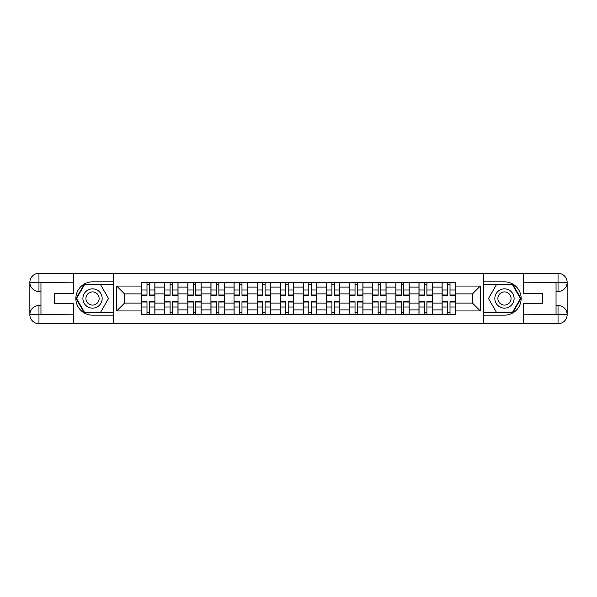 <?xml version="1.0" encoding="UTF-8"?>
<svg xmlns="http://www.w3.org/2000/svg" width="597" height="597" viewBox="0 0 597 597"><rect width="100%" height="100%" fill="white"/><g stroke="black" fill="none" stroke-linecap="round" stroke-linejoin="round"><path stroke-width="0.9" d="M69.565 323.693L527.435 323.693M527.435 273.307L69.565 273.307M164.69 314.432L164.69 287.09L154.914 287.09L154.914 314.432M154.914 287.09L154.914 282.568M164.69 287.09L164.69 282.568M178.033 282.568L178.033 314.432M187.809 314.432L187.809 282.568M201.144 282.568L201.144 314.432M210.928 314.432L210.928 282.568M224.263 282.568L224.263 314.432M234.039 314.432L234.039 282.568M247.374 282.568L247.374 314.432M257.158 314.432L257.158 282.568M270.493 282.568L270.493 314.432M280.277 314.432L280.277 282.568M293.612 282.568L293.612 314.432M303.388 314.432L303.388 282.568M316.723 282.568L316.723 314.432M326.507 314.432L326.507 282.568M339.842 282.568L339.842 314.432M349.626 314.432L349.626 282.568M362.961 282.568L362.961 314.432M372.737 314.432L372.737 282.568M386.072 282.568L386.072 314.432M395.856 314.432L395.856 282.568M409.191 282.568L409.191 314.432M418.967 314.432L418.967 282.568M432.31 282.568L432.31 314.432M442.086 314.432L442.086 282.568M442.086 303.097L432.31 303.097M418.967 303.097L409.191 303.097M395.856 303.097L386.072 303.097M372.737 303.097L362.961 303.097M349.626 303.097L339.842 303.097M326.507 303.097L316.723 303.097M303.388 303.097L293.612 303.097M280.277 303.097L270.493 303.097M257.158 303.097L247.374 303.097M234.039 303.097L224.263 303.097M210.928 303.097L201.144 303.097M187.809 303.097L178.033 303.097M164.69 303.097L154.914 303.097M442.086 293.903L432.31 293.903M418.967 293.903L409.191 293.903M395.856 293.903L386.072 293.903M372.737 293.903L362.961 293.903M349.626 293.903L339.842 293.903M326.507 293.903L316.723 293.903M303.388 293.903L293.612 293.903M280.277 293.903L270.493 293.903M257.158 293.903L247.374 293.903M234.039 293.903L224.263 293.903M210.928 293.903L201.144 293.903M187.809 293.903L178.033 293.903M164.69 293.903L154.914 293.903M124.534 303.097L141.579 303.097L141.579 293.903L124.534 293.903L124.534 303.097L116.684 310.947L116.684 286.053L141.579 286.053L141.579 293.903M455.421 293.903L455.421 303.097L472.466 303.097L472.466 293.903L455.421 293.903L455.421 282.568L141.579 282.568L141.579 286.053M455.421 286.053L480.316 286.053L480.316 310.947L455.421 310.947L455.421 303.097M141.579 303.097L141.579 314.432L455.421 314.432L455.421 310.947M141.579 310.947L116.684 310.947M483.279 323.91L483.279 273.09M113.721 323.91L113.721 273.09M149.504 312.209L146.989 312.209M146.989 284.791L149.504 284.791M172.623 312.209L170.1 312.209M170.1 284.791L172.623 284.791M195.734 312.209L193.219 312.209M193.219 284.791L195.734 284.791M218.853 312.209L216.338 312.209M216.338 284.791L218.853 284.791M241.972 312.209L239.449 312.209M239.449 284.791L241.972 284.791M265.083 312.209L262.568 312.209M262.568 284.791L265.083 284.791M288.202 312.209L285.679 312.209M285.679 284.791L288.202 284.791M311.321 312.209L308.798 312.209M308.798 284.791L311.321 284.791M334.432 312.209L331.917 312.209M331.917 284.791L334.432 284.791M357.551 312.209L355.028 312.209M355.028 284.791L357.551 284.791M380.662 312.209L378.147 312.209M378.147 284.791L380.662 284.791M403.781 312.209L401.266 312.209M401.266 284.791L403.781 284.791M426.9 312.209L424.377 312.209M424.377 284.791L426.9 284.791M450.011 312.209L447.496 312.209M447.496 284.791L450.011 284.791M116.684 286.053L124.534 293.903M472.466 303.097L480.316 310.947M472.466 293.903L480.316 286.053M149.504 295.314L149.504 282.717L154.839 282.717L154.839 295.314L149.504 295.314M146.989 284.642L149.504 284.642M149.504 282.717L141.653 282.717L141.653 295.314L146.989 295.314L146.989 282.717L144.84 282.717M146.989 301.686L146.989 314.283L141.653 314.283L141.653 301.686L146.989 301.686M149.504 312.358L146.989 312.358M146.989 314.283L154.839 314.283L154.839 301.686L149.504 301.686L149.504 314.283L151.653 314.283M172.623 295.314L172.623 282.717L177.958 282.717L177.958 295.314L172.623 295.314M170.1 284.642L172.623 284.642M172.623 282.717L164.765 282.717L164.765 295.314L170.1 295.314L170.1 282.717L167.951 282.717M195.734 295.314L195.734 282.717L201.07 282.717L201.07 295.314L195.734 295.314M193.219 284.642L195.734 284.642M195.734 282.717L187.883 282.717L187.883 295.314L193.219 295.314L193.219 282.717L191.07 282.717M40.962 291.463L38.962 291.463A9.112 9.112 0 0 1 29.85 282.426A9.112 9.112 0 0 1 38.962 273.307L113.572 273.307L113.572 281.829L92.528 281.829A16.671 16.671 0 0 0 75.856 298.5A16.671 16.671 0 0 0 92.528 315.171L113.572 315.171L113.572 323.693L38.962 323.693A9.112 9.112 0 0 1 29.85 314.574A9.112 9.112 0 0 1 38.962 305.537L40.962 305.537M113.572 315.171L113.572 281.829M73.565 273.307L73.565 293.239L54.446 293.239L54.446 303.761L73.565 303.761L73.565 323.693M38.962 291.463A9.112 9.112 0 0 1 29.85 282.426L38.962 282.568L38.962 291.463A9.112 9.112 0 0 1 29.85 282.426L29.85 314.574L73.565 314.798M38.962 314.798L38.962 323.693A9.112 9.112 0 0 1 29.85 314.574A9.112 9.112 0 0 1 38.962 305.537L38.962 314.432L40.962 314.432L40.962 282.568L38.962 282.568M113.572 284.202L84.274 284.202L76.02 298.5L84.274 312.798L113.572 312.798M556.038 305.537L558.038 305.537A9.112 9.112 0 0 1 567.15 314.574A9.112 9.112 0 0 1 558.038 323.693L483.428 323.693L483.428 315.171L504.472 315.171A16.671 16.671 0 0 0 521.144 298.5A16.671 16.671 0 0 0 504.472 281.829L483.428 281.829L483.428 273.307L558.038 273.307A9.112 9.112 0 0 1 567.15 282.426A9.112 9.112 0 0 1 558.038 291.463L556.038 291.463M483.428 281.829L483.428 315.171M523.435 323.693L523.435 303.761L542.554 303.761L542.554 293.239L523.435 293.239L523.435 273.307M558.038 305.537A9.112 9.112 0 0 1 567.15 314.574L558.038 314.432L558.038 305.537A9.112 9.112 0 0 1 567.15 314.574L567.15 282.426L523.435 282.202M558.038 282.202L558.038 273.307A9.112 9.112 0 0 1 567.15 282.426A9.112 9.112 0 0 1 558.038 291.463L558.038 282.568L556.038 282.568L556.038 314.432L558.038 314.432M483.428 312.798L512.726 312.798L520.98 298.5L512.726 284.202L483.428 284.202M82.901 298.5A9.634 9.634 0 0 0 92.528 308.134A9.634 9.634 0 0 0 102.162 298.5A9.634 9.634 0 0 0 92.528 288.866A9.634 9.634 0 0 0 82.901 298.5M85.938 298.5A6.597 6.597 0 0 0 92.528 305.097A6.597 6.597 0 0 0 99.124 298.5A6.597 6.597 0 0 0 92.528 291.903A6.597 6.597 0 0 0 85.938 298.5M100.527 284.642L108.527 298.5L100.527 312.358L84.528 312.358L76.535 298.5L84.528 284.642L100.527 284.642M494.838 298.5A9.634 9.634 0 0 0 504.472 308.134A9.634 9.634 0 0 0 514.099 298.5A9.634 9.634 0 0 0 504.472 288.866A9.634 9.634 0 0 0 494.838 298.5M497.876 298.5A6.597 6.597 0 0 0 504.472 305.097A6.597 6.597 0 0 0 511.062 298.5A6.597 6.597 0 0 0 504.472 291.903A6.597 6.597 0 0 0 497.876 298.5M512.472 284.642L520.465 298.5L512.472 312.358L496.473 312.358L488.473 298.5L496.473 284.642L512.472 284.642M170.1 301.686L170.1 314.283L164.765 314.283L164.765 301.686L170.1 301.686M172.623 312.358L170.1 312.358M170.1 314.283L177.958 314.283L177.958 301.686L172.623 301.686L172.623 314.283L174.772 314.283M193.219 301.686L193.219 314.283L187.883 314.283L187.883 301.686L193.219 301.686M195.734 312.358L193.219 312.358M193.219 314.283L201.07 314.283L201.07 301.686L195.734 301.686L195.734 314.283L197.883 314.283M218.853 295.314L218.853 282.717L224.188 282.717L224.188 295.314L218.853 295.314M216.338 284.642L218.853 284.642M218.853 282.717L211.002 282.717L211.002 295.314L216.338 295.314L216.338 282.717L214.189 282.717M241.972 295.314L241.972 282.717L247.307 282.717L247.307 295.314L241.972 295.314M239.449 284.642L241.972 284.642M241.972 282.717L234.114 282.717L234.114 295.314L239.449 295.314L239.449 282.717L237.3 282.717M265.083 295.314L265.083 282.717L270.419 282.717L270.419 295.314L265.083 295.314M262.568 284.642L265.083 284.642M265.083 282.717L257.232 282.717L257.232 295.314L262.568 295.314L262.568 282.717L260.419 282.717M216.338 301.686L216.338 314.283L211.002 314.283L211.002 301.686L216.338 301.686M218.853 312.358L216.338 312.358M216.338 314.283L224.188 314.283L224.188 301.686L218.853 301.686L218.853 314.283L221.002 314.283M239.449 301.686L239.449 314.283L234.114 314.283L234.114 301.686L239.449 301.686M241.972 312.358L239.449 312.358M239.449 314.283L247.307 314.283L247.307 301.686L241.972 301.686L241.972 314.283L244.121 314.283M262.568 301.686L262.568 314.283L257.232 314.283L257.232 301.686L262.568 301.686M265.083 312.358L262.568 312.358M262.568 314.283L270.419 314.283L270.419 301.686L265.083 301.686L265.083 314.283L267.232 314.283M288.202 295.314L288.202 282.717L293.537 282.717L293.537 295.314L288.202 295.314M285.679 284.642L288.202 284.642M288.202 282.717L280.351 282.717L280.351 295.314L285.679 295.314L285.679 282.717L283.53 282.717M285.679 301.686L285.679 314.283L280.351 314.283L280.351 301.686L285.679 301.686M288.202 312.358L285.679 312.358M285.679 314.283L293.537 314.283L293.537 301.686L288.202 301.686L288.202 314.283L290.351 314.283M311.321 295.314L311.321 282.717L316.649 282.717L316.649 295.314L311.321 295.314M308.798 284.642L311.321 284.642M311.321 282.717L303.463 282.717L303.463 295.314L308.798 295.314L308.798 282.717L306.649 282.717M308.798 301.686L308.798 314.283L303.463 314.283L303.463 301.686L308.798 301.686M311.321 312.358L308.798 312.358M308.798 314.283L316.649 314.283L316.649 301.686L311.321 301.686L311.321 314.283L313.47 314.283M334.432 295.314L334.432 282.717L339.768 282.717L339.768 295.314L334.432 295.314M331.917 284.642L334.432 284.642M334.432 282.717L326.581 282.717L326.581 295.314L331.917 295.314L331.917 282.717L329.768 282.717M331.917 301.686L331.917 314.283L326.581 314.283L326.581 301.686L331.917 301.686M334.432 312.358L331.917 312.358M331.917 314.283L339.768 314.283L339.768 301.686L334.432 301.686L334.432 314.283L336.581 314.283M357.551 295.314L357.551 282.717L362.886 282.717L362.886 295.314L357.551 295.314M355.028 284.642L357.551 284.642M357.551 282.717L349.693 282.717L349.693 295.314L355.028 295.314L355.028 282.717L352.879 282.717M355.028 301.686L355.028 314.283L349.693 314.283L349.693 301.686L355.028 301.686M357.551 312.358L355.028 312.358M355.028 314.283L362.886 314.283L362.886 301.686L357.551 301.686L357.551 314.283L359.7 314.283M380.662 295.314L380.662 282.717L385.998 282.717L385.998 295.314L380.662 295.314M378.147 284.642L380.662 284.642M380.662 282.717L372.812 282.717L372.812 295.314L378.147 295.314L378.147 282.717L375.998 282.717M378.147 301.686L378.147 314.283L372.812 314.283L372.812 301.686L378.147 301.686M380.662 312.358L378.147 312.358M378.147 314.283L385.998 314.283L385.998 301.686L380.662 301.686L380.662 314.283L382.811 314.283M403.781 295.314L403.781 282.717L409.117 282.717L409.117 295.314L403.781 295.314M401.266 284.642L403.781 284.642M403.781 282.717L395.93 282.717L395.93 295.314L401.266 295.314L401.266 282.717L399.117 282.717M401.266 301.686L401.266 314.283L395.93 314.283L395.93 301.686L401.266 301.686M403.781 312.358L401.266 312.358M401.266 314.283L409.117 314.283L409.117 301.686L403.781 301.686L403.781 314.283L405.93 314.283M426.9 295.314L426.9 282.717L432.235 282.717L432.235 295.314L426.9 295.314M424.377 284.642L426.9 284.642M426.9 282.717L419.042 282.717L419.042 295.314L424.377 295.314L424.377 282.717L422.228 282.717M424.377 301.686L424.377 314.283L419.042 314.283L419.042 301.686L424.377 301.686M426.9 312.358L424.377 312.358M424.377 314.283L432.235 314.283L432.235 301.686L426.9 301.686L426.9 314.283L429.049 314.283M450.011 295.314L450.011 282.717L455.347 282.717L455.347 295.314L450.011 295.314M447.496 284.642L450.011 284.642M450.011 282.717L442.161 282.717L442.161 295.314L447.496 295.314L447.496 282.717L445.347 282.717M447.496 301.686L447.496 314.283L442.161 314.283L442.161 301.686L447.496 301.686M450.011 312.358L447.496 312.358M447.496 314.283L455.347 314.283L455.347 301.686L450.011 301.686L450.011 314.283L452.16 314.283M418.967 287.09L409.191 287.09M395.856 287.09L386.072 287.09M372.737 287.09L362.961 287.09M349.626 287.09L339.842 287.09M326.507 287.09L316.723 287.09M303.388 287.09L293.612 287.09M280.277 287.09L270.493 287.09M257.158 287.09L247.374 287.09M234.039 287.09L224.263 287.09M210.928 287.09L201.144 287.09M187.809 287.09L178.033 287.09M442.086 287.09L432.31 287.09M418.967 309.91L409.191 309.91M395.856 309.91L386.072 309.91M372.737 309.91L362.961 309.91M349.626 309.91L339.842 309.91M326.507 309.91L316.723 309.91M303.388 309.91L293.612 309.91M280.277 309.91L270.493 309.91M257.158 309.91L247.374 309.91M234.039 309.91L224.263 309.91M210.928 309.91L201.144 309.91M187.809 309.91L178.033 309.91M164.69 309.91L154.914 309.91M442.086 309.91L432.31 309.91M149.504 295L154.839 295M149.504 290L154.839 290M141.653 295L146.989 295M141.653 290L146.989 290M146.989 302L141.653 302M146.989 307L141.653 307M154.839 302L149.504 302M154.839 307L149.504 307M172.623 295L177.958 295M172.623 290L177.958 290M164.765 295L170.1 295M164.765 290L170.1 290M195.734 295L201.07 295M195.734 290L201.07 290M187.883 295L193.219 295M187.883 290L193.219 290M73.565 282.202L38.753 282.359M29.85 314.574A9.112 9.112 0 0 1 38.962 305.537M29.85 282.426A9.112 9.112 0 0 1 38.962 273.307L38.962 282.202M523.435 314.798L558.247 314.641M567.15 282.426A9.112 9.112 0 0 1 558.038 291.463M567.15 314.574A9.112 9.112 0 0 1 558.038 323.693L558.038 314.798M170.1 302L164.765 302M170.1 307L164.765 307M177.958 302L172.623 302M177.958 307L172.623 307M193.219 302L187.883 302M193.219 307L187.883 307M201.07 302L195.734 302M201.07 307L195.734 307M218.853 295L224.188 295M218.853 290L224.188 290M211.002 295L216.338 295M211.002 290L216.338 290M241.972 295L247.307 295M241.972 290L247.307 290M234.114 295L239.449 295M234.114 290L239.449 290M265.083 295L270.419 295M265.083 290L270.419 290M257.232 295L262.568 295M257.232 290L262.568 290M216.338 302L211.002 302M216.338 307L211.002 307M224.188 302L218.853 302M224.188 307L218.853 307M239.449 302L234.114 302M239.449 307L234.114 307M247.307 302L241.972 302M247.307 307L241.972 307M262.568 302L257.232 302M262.568 307L257.232 307M270.419 302L265.083 302M270.419 307L265.083 307M288.202 295L293.537 295M288.202 290L293.537 290M280.351 295L285.679 295M280.351 290L285.679 290M285.679 302L280.351 302M285.679 307L280.351 307M293.537 302L288.202 302M293.537 307L288.202 307M311.321 295L316.649 295M311.321 290L316.649 290M303.463 295L308.798 295M303.463 290L308.798 290M308.798 302L303.463 302M308.798 307L303.463 307M316.649 302L311.321 302M316.649 307L311.321 307M334.432 295L339.768 295M334.432 290L339.768 290M326.581 295L331.917 295M326.581 290L331.917 290M331.917 302L326.581 302M331.917 307L326.581 307M339.768 302L334.432 302M339.768 307L334.432 307M357.551 295L362.886 295M357.551 290L362.886 290M349.693 295L355.028 295M349.693 290L355.028 290M355.028 302L349.693 302M355.028 307L349.693 307M362.886 302L357.551 302M362.886 307L357.551 307M380.662 295L385.998 295M380.662 290L385.998 290M372.812 295L378.147 295M372.812 290L378.147 290M378.147 302L372.812 302M378.147 307L372.812 307M385.998 302L380.662 302M385.998 307L380.662 307M403.781 295L409.117 295M403.781 290L409.117 290M395.93 295L401.266 295M395.93 290L401.266 290M401.266 302L395.93 302M401.266 307L395.93 307M409.117 302L403.781 302M409.117 307L403.781 307M426.9 295L432.235 295M426.9 290L432.235 290M419.042 295L424.377 295M419.042 290L424.377 290M424.377 302L419.042 302M424.377 307L419.042 307M432.235 302L426.9 302M432.235 307L426.9 307M450.011 295L455.347 295M450.011 290L455.347 290M442.161 295L447.496 295M442.161 290L447.496 290M447.496 302L442.161 302M447.496 307L442.161 307M455.347 302L450.011 302M455.347 307L450.011 307"/></g></svg>
